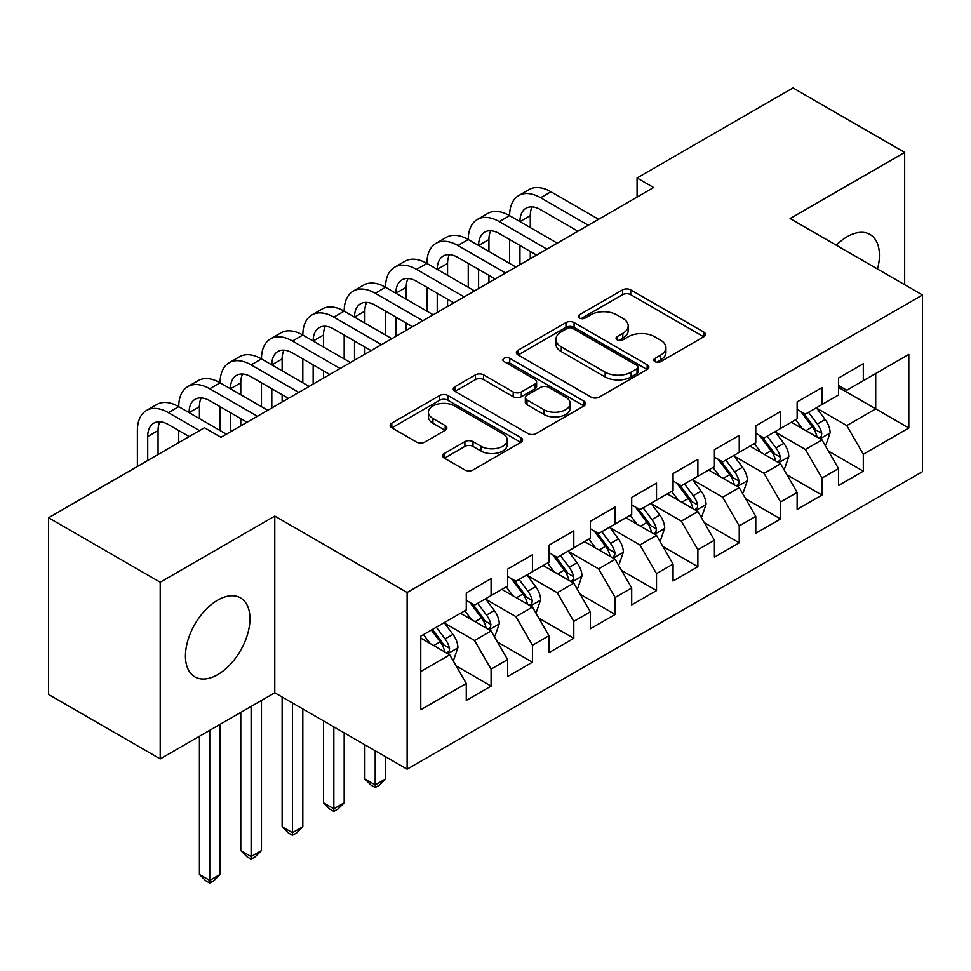 <?xml version="1.0" encoding="UTF-8"?>
<svg xmlns="http://www.w3.org/2000/svg" width="971" height="971" viewBox="0 0 971 971"><rect width="100%" height="100%" fill="white"/><g stroke="black" fill="none" stroke-linecap="round" stroke-linejoin="round"><path stroke-width="1.46" d="M654.976 361.661A4.018 2.318 0 0 0 660.656 361.661L703.793 336.755A5.741 3.314 0 0 0 705.48 334.412A5.741 3.314 0 0 0 703.793 332.07L630.725 289.88A5.741 3.314 0 0 0 622.605 289.88L579.469 314.786A4.018 2.318 0 0 0 578.291 316.425A4.018 2.318 0 0 0 579.469 318.063A4.018 2.318 0 0 0 585.149 318.063L590.732 314.847A18.376 10.608 0 0 1 616.719 314.847L622.812 318.367A18.376 10.608 0 0 1 628.188 325.868A18.376 10.608 0 0 1 622.812 333.356L617.228 336.585A4.018 2.318 0 0 0 616.051 338.224A4.018 2.318 0 0 0 617.228 339.862A4.018 2.318 0 0 0 622.909 339.862L628.492 336.646A18.376 10.608 0 0 1 654.466 336.646L660.559 340.153A18.376 10.608 0 0 1 665.936 347.654A18.376 10.608 0 0 1 660.559 355.155L654.976 358.384A4.018 2.318 0 0 0 653.799 360.023A4.018 2.318 0 0 0 654.976 361.661L654.976 358.384M217.71 674.639A45.625 26.338 120 0 0 247.508 634.439A45.625 26.338 120 0 0 240.517 597.881A45.625 26.338 120 0 0 217.71 600.139A45.625 26.338 120 0 0 187.901 640.338A45.625 26.338 120 0 0 194.892 676.896A45.625 26.338 120 0 0 217.71 674.639M877.529 269.04A45.625 26.338 120 0 0 869.992 234.448A45.625 26.338 120 0 0 847.173 236.718A45.625 26.338 120 0 0 836.262 245.214M444.39 453.481A5.741 3.314 0 0 0 442.703 455.824A5.741 3.314 0 0 0 444.39 458.166L464.891 470A5.741 3.314 0 0 0 473.011 470L520.905 442.351A5.741 3.314 0 0 0 522.592 440.009A5.741 3.314 0 0 0 520.905 437.666L447.837 395.476A5.741 3.314 0 0 0 439.717 395.476L391.811 423.125A5.741 3.314 0 0 0 390.136 425.468A5.741 3.314 0 0 0 391.811 427.81L416.583 442.108A5.741 3.314 0 0 0 424.703 442.108L445.204 430.274A5.741 3.314 0 0 0 446.878 427.932A5.741 3.314 0 0 0 445.204 425.589L432.92 418.501A15.354 8.873 0 0 1 428.417 412.226A15.354 8.873 0 0 1 437.897 404.033A15.354 8.873 0 0 1 454.634 405.963L502.747 433.734A15.354 8.873 0 0 1 507.238 440.009A15.354 8.873 0 0 1 497.759 448.201A15.354 8.873 0 0 1 481.021 446.272L473.011 441.647A5.741 3.314 0 0 0 464.891 441.647L444.39 453.481L444.39 458.166M160.215 582.224L160.215 758.921L274.781 692.784L274.781 516.087L160.215 582.224L48.55 517.761L204.468 427.738L221.012 437.29L653.617 187.524L637.073 177.972L637.073 197.077M274.781 516.087L407.128 592.492L922.45 294.978L922.45 471.675L407.128 769.19L407.128 592.492M904.669 284.709L904.669 152.423L790.103 218.56L922.45 294.978M904.669 152.423L793.004 87.948L637.073 177.972M591.145 397.115A5.741 3.314 0 0 0 599.265 397.115L647.159 369.453A5.741 3.314 0 0 0 648.846 367.111A5.741 3.314 0 0 0 647.159 364.768L574.092 322.578A5.741 3.314 0 0 0 565.972 322.578L518.065 350.24A5.741 3.314 0 0 0 516.39 352.582A5.741 3.314 0 0 0 518.065 354.925L591.145 397.115M505.673 362.535A4.018 2.318 0 0 1 509.751 363.093L509.751 358.323L584.032 401.217A5.741 3.314 0 0 1 585.719 403.56A5.741 3.314 0 0 1 584.032 405.902L536.138 433.564A5.741 3.314 0 0 1 528.018 433.564L454.938 391.374L454.938 386.689A5.741 3.314 0 0 0 453.263 389.031A5.741 3.314 0 0 0 454.938 391.374M454.938 386.689L475.438 374.842A5.741 3.314 0 0 1 483.558 374.842L513.198 391.956A5.741 3.314 0 0 0 521.318 391.956L534.912 384.103A5.741 3.314 0 0 0 536.599 381.761A5.741 3.314 0 0 0 534.912 379.418L504.058 361.6A4.018 2.318 0 0 1 502.881 359.962A4.018 2.318 0 0 1 505.369 357.826A4.018 2.318 0 0 1 509.751 358.323M838.495 387.38L875.721 408.876L875.721 373.532L908.807 354.427L863.304 380.693L863.304 363.749L838.495 378.071L838.495 395.027L821.952 404.579L821.952 387.623L797.13 401.945L797.13 418.902L780.587 428.454L780.587 411.498L755.778 425.82L755.778 442.776L739.234 452.328L739.234 435.372L714.413 449.707L714.413 466.663L697.87 476.203L697.87 459.259L673.061 473.581L673.061 490.537L656.517 500.089L656.517 483.133L631.696 497.455L631.696 514.412L615.153 523.964L615.153 507.008L590.344 521.342L590.344 538.286L573.8 547.838L573.8 530.894L548.979 545.216L548.979 562.173L532.436 571.725L532.436 554.769L507.627 569.091L507.627 586.047L491.083 595.599L491.083 578.643L466.274 592.978L466.274 609.922L420.771 636.187L420.771 709.74L466.274 683.475L449.731 654.818L420.771 638.105M908.807 354.427L908.807 427.98L863.304 454.246L846.761 425.589L816.781 408.281M828.36 451.017L863.304 471.19L863.304 454.246M863.304 471.19L838.495 485.524L838.495 468.568L821.952 478.12L805.408 449.464L775.416 432.156M787.008 474.892L821.952 495.076L821.952 478.12M821.952 495.076L797.13 509.399L797.13 492.443L780.587 501.995L764.043 473.338L734.064 456.03M745.643 498.778L780.587 518.951L780.587 501.995M780.587 518.951L755.778 533.273L755.778 516.329L739.234 525.881L722.691 497.225L692.699 479.905M704.291 522.653L739.234 542.825L739.234 525.881M739.234 542.825L714.413 557.16L714.413 540.204L697.87 549.756L681.326 521.099L651.347 503.791M662.926 546.527L697.87 566.712L697.87 549.756M697.87 566.712L673.061 581.034L673.061 564.078L656.517 573.63L639.974 544.974L609.982 527.666M621.574 570.414L656.517 590.586L656.517 573.63M656.517 590.586L631.696 604.909L631.696 587.953L615.153 597.505L598.609 568.86L568.63 551.54M580.209 594.288L615.153 614.461L615.153 597.505M615.153 614.461L590.344 628.795L590.344 611.839L573.8 621.391L557.257 592.735L527.277 575.427M538.856 618.163L573.8 638.335L573.8 621.391M573.8 638.335L548.979 652.67L548.979 635.714L532.436 645.266L515.892 616.609L485.913 599.301M497.492 642.037L532.436 662.222L532.436 645.266M532.436 662.222L507.627 676.544L507.627 659.588L491.083 669.14L474.54 640.496L444.56 623.176M456.139 665.924L491.083 686.096L491.083 669.14M491.083 686.096L466.274 700.419L466.274 683.475M466.274 600.369L474.54 605.151L491.083 595.599M420.771 671.531L449.731 654.818M507.627 576.495L515.892 581.277L532.436 571.725M474.54 640.496L491.083 630.944L460.472 613.271M507.627 659.588L491.083 630.944M548.979 552.62L557.257 557.39L573.8 547.838M515.892 616.609L532.436 607.057L501.837 589.385M548.979 635.714L532.436 607.057M590.344 528.746L598.609 533.516L615.153 523.964M557.257 592.735L573.8 583.183L543.19 565.51M590.344 611.839L573.8 583.183M631.696 504.859L639.974 509.641L656.517 500.089M598.609 568.86L615.153 559.308L584.554 541.636M631.696 587.953L615.153 559.308M673.061 480.985L681.326 485.755L697.87 476.203M639.974 544.974L656.517 535.422L625.907 517.761M673.061 564.078L656.517 535.422M714.413 457.11L722.691 461.88L739.234 452.328M681.326 521.099L697.87 511.547L667.271 493.875M714.413 540.204L697.87 511.547M755.778 433.224L764.043 438.006L780.587 428.454M722.691 497.225L739.234 487.673L708.624 470M755.778 516.329L739.234 487.673M797.13 409.349L805.408 414.132L821.952 404.579M764.043 473.338L780.587 463.798L749.988 446.126M797.13 492.443L780.587 463.798M838.495 385.475L846.761 390.245L863.304 380.693M805.408 449.464L821.952 439.912L791.341 422.239M838.495 468.568L821.952 439.912M48.55 517.761L48.55 694.459L160.215 758.921M274.781 692.784L407.128 769.19M846.761 425.589L875.721 408.876L908.807 427.98M656.59 362.232L660.559 359.938A18.376 10.608 0 0 0 665.936 352.437L665.936 347.654M628.188 325.868L628.188 330.638A18.376 10.608 0 0 1 622.812 338.139L618.83 340.433M703.72 336.803L630.725 294.662A5.741 3.314 0 0 0 622.605 294.662L581.071 318.634M647.087 369.502L574.092 327.361A5.741 3.314 0 0 0 565.972 327.361L518.15 354.973M637.012 368.749A4.018 2.318 0 0 0 638.19 367.111A4.018 2.318 0 0 0 637.012 365.472L572.878 328.441A4.018 2.318 0 0 0 567.185 328.441L561.299 331.839A18.376 10.608 0 0 0 555.922 339.34A18.376 10.608 0 0 0 561.299 346.841L605.151 372.148A18.376 10.608 0 0 0 631.126 372.148L637.012 368.749L637.012 373.532A4.018 2.318 0 0 0 638.19 371.893L638.19 367.111M555.922 339.34L555.922 344.11A18.376 10.608 0 0 0 561.299 351.611L561.299 346.841M637.012 373.532L631.126 376.93A18.376 10.608 0 0 1 605.151 376.93L561.299 351.611M455.023 391.41L475.438 379.625L475.438 374.842M536.599 381.761L536.599 386.531A5.741 3.314 0 0 1 534.912 388.885L521.318 396.726A5.741 3.314 0 0 1 513.198 396.726L483.558 379.625A5.741 3.314 0 0 0 475.438 379.625M509.751 363.093L583.959 405.951M543.954 409.713A15.354 8.873 0 0 0 560.68 411.631A15.354 8.873 0 0 0 570.171 403.438A15.354 8.873 0 0 0 565.668 397.175L548.724 387.38A5.741 3.314 0 0 0 540.604 387.38L526.998 395.233A5.741 3.314 0 0 0 525.323 397.576A5.741 3.314 0 0 0 526.998 399.931L543.954 409.713L543.954 414.483A15.354 8.873 0 0 0 560.68 416.413A15.354 8.873 0 0 0 570.171 408.221L570.171 403.438M525.323 397.576L525.323 402.358A5.741 3.314 0 0 0 526.998 404.701L526.998 399.931M543.954 414.483L526.998 404.701M507.238 440.009L507.238 444.779A15.354 8.873 0 0 1 497.759 452.972A15.354 8.873 0 0 1 481.021 451.054L473.011 446.417A5.741 3.314 0 0 0 464.891 446.417L444.463 458.215M428.417 412.226L428.417 417.008A15.354 8.873 0 0 0 432.92 423.271L432.92 418.501M445.119 430.323L432.92 423.271M520.832 442.388L447.837 400.246A5.741 3.314 0 0 0 439.717 400.246L391.896 427.859M825.01 445.216L826.005 444.645L830.132 432.702A15.5 8.945 -120 0 0 825.192 419.508L816.405 407.771M802.398 428.636L795.722 419.715M792.603 422.968L791.838 421.96M819.026 438.224L821.43 436.064L821.769 433.369A15.5 8.945 -120 0 0 817.327 424.036L808.552 412.311M803.527 413.039L814.378 427.531A7.902 4.564 60 0 1 815.822 429.922L821.769 433.369M800.808 411.473L812.375 426.912A15.5 8.945 60 0 1 816.805 436.234L817.121 437.132M137.384 466.468L137.384 430.554A43.865 25.331 60 0 1 146.475 410.478L156.816 404.506A43.865 25.331 60 0 1 178.749 406.679A43.865 25.331 60 0 1 187.828 386.592L198.169 380.62A43.865 25.331 60 0 1 220.101 382.792A43.865 25.331 60 0 1 229.192 362.717L239.534 356.745A43.865 25.331 60 0 1 261.466 358.918A43.865 25.331 60 0 1 270.545 338.843L280.886 332.871A43.865 25.331 60 0 1 302.818 335.044A43.865 25.331 60 0 1 311.909 314.956L322.251 308.996A43.865 25.331 60 0 1 344.183 311.169A43.865 25.331 60 0 1 353.262 291.082L363.603 285.11A43.865 25.331 60 0 1 385.536 287.282A43.865 25.331 60 0 1 394.627 267.207L404.968 261.235A43.865 25.331 60 0 1 426.9 263.408A43.865 25.331 60 0 1 435.979 243.333L446.32 237.361A43.865 25.331 60 0 1 468.253 239.534A43.865 25.331 60 0 1 477.344 219.446L487.673 213.474A43.865 25.331 60 0 1 509.617 215.647A43.865 25.331 60 0 1 518.696 195.572L529.037 189.6A43.865 25.331 60 0 1 550.97 191.773L598.609 219.276M518.696 195.572A43.865 25.331 60 0 1 540.629 197.744L588.28 225.248M577.939 231.219L540.629 209.687A29.239 16.883 -120 0 0 526.003 208.231A29.239 16.883 -120 0 0 519.946 221.619L530.287 215.647L530.287 227.59M532.12 206.884A29.239 16.883 -120 0 0 530.287 215.647M519.946 245.505L519.946 264.695M530.287 251.465L530.287 258.723M509.617 263.408L509.617 239.534M783.658 469.09L784.641 468.52L788.78 456.576A15.5 8.945 -120 0 0 783.828 443.383L775.052 431.658M761.046 452.51L754.37 443.589M751.238 446.854L750.486 445.835M777.674 462.111L780.077 459.951L780.405 457.244A15.5 8.945 -120 0 0 775.975 447.922L767.187 436.185M762.174 436.926L773.025 451.406A7.902 4.564 60 0 1 774.457 453.809L780.405 457.244M759.443 435.348L771.01 450.787A15.5 8.945 60 0 1 775.453 460.108L775.756 461.007M742.293 492.977L743.288 492.394L747.415 480.463A15.5 8.945 -120 0 0 742.475 467.257L733.688 455.533M719.693 476.385L713.005 467.476M709.886 470.729L709.121 469.709M736.309 485.986L738.713 483.825L739.052 481.118A15.5 8.945 -120 0 0 734.61 471.797L725.835 460.072M720.81 460.8L731.661 475.28A7.902 4.564 60 0 1 733.105 477.683L739.052 481.118M718.091 459.222L729.658 474.661A15.5 8.945 60 0 1 734.088 483.983L734.404 484.881M477.344 219.446A43.865 25.331 60 0 1 499.276 221.619L509.617 215.647L557.257 243.163M499.276 221.619L546.916 249.134M536.575 255.094L499.276 233.562A29.239 16.883 -120 0 0 484.65 232.118A29.239 16.883 -120 0 0 478.594 245.505L488.935 239.534L488.935 251.465M490.768 230.758A29.239 16.883 -120 0 0 488.935 239.534M478.594 269.38L478.594 288.569M488.935 275.351L488.935 282.61M468.253 287.282L468.253 263.408M435.979 243.333A43.865 25.331 60 0 1 457.911 245.505L468.253 239.534L515.892 267.037M457.911 245.505L505.563 273.009M495.222 278.98L457.911 257.436A29.239 16.883 -120 0 0 443.286 255.992A29.239 16.883 -120 0 0 437.229 269.38L447.57 263.408L447.57 275.351M449.403 254.645A29.239 16.883 -120 0 0 447.57 263.408M437.229 293.254L437.229 312.456M447.57 299.226L447.57 306.484M426.9 311.169L426.9 287.282M700.941 516.851L701.924 516.281L706.063 504.337A15.5 8.945 -120 0 0 701.111 491.144L692.335 479.407M678.328 500.259L671.653 491.35M668.534 494.603L667.769 493.596M694.957 509.86L697.36 507.699L697.7 504.993A15.5 8.945 -120 0 0 693.258 495.671L684.47 483.946M679.457 484.675L690.308 499.167A7.902 4.564 60 0 1 691.74 501.558L697.7 504.993M676.726 483.109L688.293 498.536A15.5 8.945 60 0 1 692.736 507.857L693.039 508.755M659.576 540.726L660.571 540.155L664.698 528.212A15.5 8.945 -120 0 0 659.758 515.018L650.971 503.294M636.976 524.146L630.288 515.225M627.169 518.478L626.404 517.47M653.592 533.734L655.995 531.574L656.335 528.879A15.5 8.945 -120 0 0 651.905 519.558L643.118 507.821M638.093 508.561L648.956 523.041A7.902 4.564 60 0 1 650.388 525.445L656.335 528.879M635.374 506.983L646.941 522.422A15.5 8.945 60 0 1 651.371 531.744L651.687 532.642M394.627 267.207A43.865 25.331 60 0 1 416.559 269.38L426.9 263.408L474.54 290.912M416.559 269.38L464.199 296.883M453.858 302.855L416.559 281.311A29.239 16.883 -120 0 0 401.933 279.866A29.239 16.883 -120 0 0 395.877 293.254L406.218 287.282L406.218 299.226M408.051 278.519A29.239 16.883 -120 0 0 406.218 287.282M395.877 317.129L395.877 336.33M406.218 323.1L406.218 330.358M385.536 335.044L385.536 311.169M353.262 291.082A43.865 25.331 60 0 1 375.194 293.254L385.536 287.282L433.187 314.798M375.194 293.254L422.846 320.758M412.505 326.729L375.194 305.197A29.239 16.883 -120 0 0 360.581 303.741A29.239 16.883 -120 0 0 354.524 317.129L364.853 311.169L364.853 323.1M366.686 302.394A29.239 16.883 -120 0 0 364.853 311.169M354.524 341.015L354.524 360.205M364.853 346.987L364.853 354.245M344.183 358.918L344.183 335.044M618.224 564.6L619.207 564.03L623.346 552.098A15.5 8.945 -120 0 0 618.393 538.893L609.618 527.168M595.611 548.02L588.936 539.099M585.816 542.364L585.052 541.345M612.24 557.621L614.643 555.461L614.983 552.754A15.5 8.945 -120 0 0 610.541 543.432L601.753 531.707M596.74 532.436L607.591 546.916A7.902 4.564 60 0 1 609.023 549.319L614.983 552.754M594.009 530.858L605.576 546.297A15.5 8.945 60 0 1 610.019 555.618L610.334 556.517M375.194 750.765L375.194 784.908L385.536 778.936L385.536 756.725M385.536 778.936L379.333 785.151L375.194 787.542L371.068 785.151L364.853 778.936L364.853 744.793M364.853 778.936L375.194 784.908L375.194 787.542M311.909 314.956A43.865 25.331 60 0 1 333.842 317.129L344.183 311.169L391.823 338.673M333.842 317.129L381.482 344.644M371.14 350.616L333.842 329.072A29.239 16.883 -120 0 0 319.216 327.628A29.239 16.883 -120 0 0 313.16 341.015L323.501 335.044L323.501 346.987M325.334 326.28A29.239 16.883 -120 0 0 323.501 335.044M313.16 364.89L313.16 384.091M323.501 370.861L323.501 378.12M302.818 382.792L302.818 358.918M576.859 588.487L577.854 587.916L581.981 575.973A15.5 8.945 -120 0 0 577.041 562.767L568.253 551.043M554.259 571.895L547.571 562.986M544.452 566.239L543.687 565.219M570.875 581.495L573.278 579.335L573.618 576.628A15.5 8.945 -120 0 0 569.188 567.307L560.401 555.582M555.388 556.31L566.239 570.802A7.902 4.564 60 0 1 567.671 573.193L573.618 576.628M552.657 554.732L564.224 570.171A15.5 8.945 60 0 1 568.654 579.493L568.97 580.391M333.842 726.878L333.842 808.782L344.183 802.823L344.183 732.85M344.183 802.823L337.981 809.025L333.842 811.416L329.703 809.025L323.501 802.823L323.501 720.907M323.501 802.823L333.842 808.782L333.842 811.416M270.545 338.843A43.865 25.331 60 0 1 292.477 341.015L302.818 335.044L350.47 362.547M292.477 341.015L340.129 368.519M329.788 374.49L292.477 352.946A29.239 16.883 -120 0 0 277.864 351.502A29.239 16.883 -120 0 0 271.807 364.89L282.136 358.918L282.136 370.861M283.969 350.155A29.239 16.883 -120 0 0 282.136 358.918M271.807 388.764L271.807 407.966M282.136 394.736L282.136 401.994M261.466 406.679L261.466 382.792M535.507 612.361L536.49 611.791L540.629 599.847A15.5 8.945 -120 0 0 535.689 586.654L526.901 574.917M512.894 595.781L506.219 586.86M503.099 590.113L502.335 589.106M529.523 605.37L531.926 603.209L532.266 600.515A15.5 8.945 -120 0 0 527.823 591.181L519.036 579.456M514.023 580.185L524.874 594.677A7.902 4.564 60 0 1 526.306 597.068L532.266 600.515M511.292 578.619L522.859 594.058A15.5 8.945 60 0 1 527.302 603.379L527.617 604.278M292.477 703.004L292.477 832.669L302.818 826.697L302.818 708.976M302.818 826.697L296.616 832.9L292.477 835.291L288.351 832.9L282.136 826.697L282.136 697.032M282.136 826.697L292.477 832.669L292.477 835.291M229.192 362.717A43.865 25.331 60 0 1 251.125 364.89L261.466 358.918L309.106 386.422M251.125 364.89L298.765 392.393M288.423 398.365L251.125 376.833A29.239 16.883 -120 0 0 236.499 375.376A29.239 16.883 -120 0 0 230.443 388.764L240.784 382.792L240.784 394.736M242.616 374.029A29.239 16.883 -120 0 0 240.784 382.792M230.443 412.651L230.443 431.84M240.784 418.61L240.784 425.868M220.101 430.554L220.101 406.679M494.142 636.236L495.137 635.665L499.276 623.722A15.5 8.945 -120 0 0 494.324 610.528L485.536 598.804M471.542 619.656L464.854 610.735M461.735 614L460.982 612.98M488.158 629.257L490.561 627.096L490.901 624.389A15.5 8.945 -120 0 0 486.471 615.068L477.683 603.343M472.671 604.071L483.522 618.551A7.902 4.564 60 0 1 484.954 620.955L490.901 624.389M469.94 602.493L481.507 617.932A15.5 8.945 60 0 1 485.937 627.254L486.253 628.152M251.125 706.439L251.125 856.543L261.466 850.572L261.466 700.467M261.466 850.572L255.264 856.786L251.125 859.165L246.986 856.786L240.784 850.572L240.784 712.411M240.784 850.572L251.125 856.543L251.125 859.165M187.828 386.592A43.865 25.331 60 0 1 209.76 388.764L220.101 382.792L267.753 410.308M209.76 388.764L257.412 416.28M247.071 422.239L209.76 400.707A29.239 16.883 -120 0 0 195.147 399.263A29.239 16.883 -120 0 0 189.09 412.651L199.419 406.679L199.419 418.61M201.252 397.904A29.239 16.883 -120 0 0 199.419 406.679M178.749 442.582L178.749 430.554M452.789 660.122L453.773 659.54L457.911 647.608A15.5 8.945 -120 0 0 452.972 634.403L444.184 622.678M430.177 643.53L423.502 634.621M446.806 653.131L449.209 650.971L449.549 648.264A15.5 8.945 -120 0 0 445.106 638.942L436.319 627.217M432.435 629.451L442.157 642.426A7.902 4.564 60 0 1 443.589 644.829L449.549 648.264M431.355 630.082L440.142 641.807A15.5 8.945 60 0 1 444.584 651.128L444.9 652.027M209.76 730.326L209.76 880.418L220.101 874.446L220.101 724.354M220.101 874.446L213.899 880.661L209.76 883.052L205.634 880.661L199.419 874.446L199.419 736.285M199.419 874.446L209.76 880.418L209.76 883.052M146.475 410.478A43.865 25.331 60 0 1 168.408 412.651L178.749 406.679L226.389 434.183M168.408 412.651L199.504 430.602M189.163 436.574L168.408 424.582A29.239 16.883 -120 0 0 153.782 423.138A29.239 16.883 -120 0 0 147.726 436.525L147.726 460.497M159.899 421.79A29.239 16.883 -120 0 0 158.067 430.554L158.067 454.525M660.559 359.938L660.559 355.155M617.228 339.862L617.228 336.585M622.812 338.139L622.812 333.356M579.469 318.063L579.469 314.786M622.605 294.662L622.605 289.88M630.725 294.662L630.725 289.88M703.793 336.755L703.793 332.07M518.065 354.925L518.065 350.24M565.972 327.361L565.972 322.578M574.092 327.361L574.092 322.578M647.159 369.453L647.159 364.768M605.151 376.93L605.151 372.148M631.126 376.93L631.126 372.148M483.558 379.625L483.558 374.842M513.198 396.726L513.198 391.956M521.318 396.726L521.318 391.956M534.912 388.885L534.912 384.103M584.032 405.902L584.032 401.217M464.891 446.417L464.891 441.647M473.011 446.417L473.011 441.647M481.021 451.054L481.021 446.272M445.204 430.274L445.204 425.589M391.811 427.81L391.811 423.125M439.717 400.246L439.717 395.476M447.837 400.246L447.837 395.476M520.905 442.351L520.905 437.666M820.01 438.795L830.035 433.005M817.327 424.036L825.192 419.508M805.894 430.651L812.375 426.912M550.97 191.773L540.629 197.744M778.645 462.669L788.683 456.88M775.975 447.922L783.828 443.383M764.541 454.525L771.01 450.787M737.292 486.544L747.318 480.754M734.61 471.797L742.475 467.257M723.177 478.4L729.658 474.661M695.928 510.43L705.966 504.641M693.258 495.671L701.111 491.144M681.824 502.274L688.293 498.536M654.575 534.305L664.601 528.515M651.905 519.558L659.758 515.018M640.459 526.161L646.941 522.422M613.211 558.179L623.248 552.39M610.541 543.432L618.393 538.893M599.107 550.035L605.576 546.297M571.858 582.066L581.884 576.276M569.188 567.307L577.041 562.767M557.742 573.91L564.224 570.171M530.494 605.94L540.531 600.151M527.823 591.181L535.689 586.654M516.39 597.796L522.859 594.058M489.141 629.815L499.167 624.025M486.471 615.068L494.324 610.528M475.025 621.671L481.507 617.932M447.777 653.689L457.814 647.9M445.106 638.942L452.972 634.403M433.673 645.545L440.142 641.807M158.067 430.554L147.726 436.525"/></g></svg>
